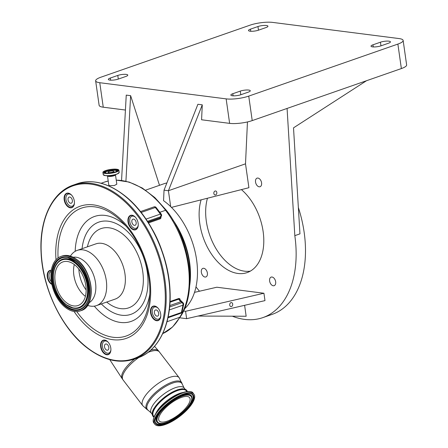<?xml version="1.0" encoding="UTF-8"?>
<svg xmlns="http://www.w3.org/2000/svg" width="448" height="448" viewBox="0 0 448 448"><rect width="100%" height="100%" fill="white"/><g stroke="black" fill="none" stroke-linecap="round" stroke-linejoin="round"><path stroke-width="0.67" d="M186.894 391.597L186.306 390.824A20.664 7.454 142.6 0 0 171.595 393.322A20.664 7.454 142.6 0 0 154.706 408.671A20.664 7.454 142.6 0 0 153.474 415.929L154.067 416.702M192.5 402.948A24.64 8.882 -37.4 0 1 172.362 421.249A24.64 8.882 -37.4 0 1 154.823 424.234A24.64 8.882 -37.4 0 1 156.285 415.582A24.64 8.882 -37.4 0 1 176.422 397.281A24.64 8.882 -37.4 0 1 193.962 394.296A24.64 8.882 -37.4 0 1 192.5 402.948M160.328 414.17A19.141 6.899 -37.4 0 1 175.969 399.958A19.141 6.899 -37.4 0 1 189.594 397.639A19.141 6.899 -37.4 0 1 188.457 404.359A19.141 6.899 -37.4 0 1 172.816 418.572A19.141 6.899 -37.4 0 1 159.191 420.89A19.141 6.899 -37.4 0 1 160.328 414.17M187.314 391.546A21.286 7.678 142.6 0 0 187.113 390.964A21.286 7.678 142.6 0 0 172.334 392.638A21.286 7.678 142.6 0 0 154.246 408.834A21.286 7.678 142.6 0 0 153.401 416.746A21.286 7.678 142.6 0 0 153.905 417.094M189.868 279.776A62.95 39.53 -109.2 0 0 175.918 225.26M189.666 285.65A63.582 39.928 -109.2 0 0 189.599 262.293A63.582 39.928 -109.2 0 0 172.799 219.766M184.458 308.935A63.582 39.928 -109.2 0 0 196.605 259.846A63.582 39.928 -109.2 0 0 170.682 206.629L168.42 190.725L202.278 104.838L201.583 119.778L229.628 123.362L226.145 98.874L99.764 82.712A16.15 3.758 171.9 0 1 95.642 80.847A16.15 3.758 171.9 0 1 100.906 77.202L250.046 25.166A16.15 3.758 171.9 0 1 272.642 22.4L399.017 38.562A16.15 3.758 171.9 0 1 403.138 40.426A16.15 3.758 171.9 0 1 397.88 44.078L248.741 96.107A16.15 3.758 171.9 0 1 226.145 98.874M213.847 193.502A2.022 1.501 97.3 0 0 215.074 194.986A2.022 1.501 97.3 0 0 216.815 192.466A2.022 1.501 97.3 0 0 215.589 190.982A2.022 1.501 97.3 0 0 213.847 193.502M171.444 207.379L248.909 187.706L245.51 163.828L168.42 190.725L164.041 190.165L197.898 104.278L202.278 104.838M170.682 206.629A63.582 39.928 -109.2 0 0 163.554 200.687L164.041 190.165M145.606 190.159L163.794 183.814A63.582 39.928 70.8 0 1 166.886 182.952M263.928 293.244L185.578 311.304L186.631 318.679L264.981 300.619L263.928 293.244L216.832 287.224L194.522 292.365M185.578 311.304L183.523 311.041M195.994 286.877A95.379 59.892 -109.2 0 0 199.489 291.222M232.316 316.193A95.379 59.892 -109.2 0 0 262.881 317.604A95.379 59.892 -109.2 0 0 294.818 235.654L287.078 108.438L252.224 120.596A16.15 3.758 171.9 0 1 229.628 123.362M245.51 163.828L247.453 121.946M201.113 199.842A47.69 29.949 -109.2 0 0 199.78 223.496A47.69 29.949 -109.2 0 0 247.173 272.574A47.69 29.949 -109.2 0 0 263.138 231.599A47.69 29.949 -109.2 0 0 241.41 189.61M207.385 273.05A4.542 2.85 -109.2 0 0 202.871 268.374A4.542 2.85 -109.2 0 0 201.348 272.278A4.542 2.85 -109.2 0 0 205.862 276.954A4.542 2.85 -109.2 0 0 207.385 273.05M275.66 281.781A4.542 2.85 -109.2 0 0 271.146 277.105A4.542 2.85 -109.2 0 0 269.623 281.008A4.542 2.85 -109.2 0 0 274.137 285.684A4.542 2.85 -109.2 0 0 275.66 281.781M261.576 182.818A4.542 2.85 -109.2 0 0 257.062 178.147A4.542 2.85 -109.2 0 0 255.539 182.05A4.542 2.85 -109.2 0 0 260.053 186.721A4.542 2.85 -109.2 0 0 261.576 182.818M197.982 316.064L246.159 316.243L244.602 305.318M250.337 271.13A47.69 29.949 70.8 0 1 206.321 221.217A47.69 29.949 70.8 0 1 207.458 198.229M262.881 317.604L272.222 314.345A95.379 59.892 -109.2 0 0 304.164 232.389A95.379 59.892 -109.2 0 0 298.357 207.525M403.138 40.426L406.627 64.915A16.15 3.758 171.9 0 1 401.363 68.566L366.509 80.724L293.513 127.848L299.958 233.856L294.818 235.654M186.631 318.679L179.754 317.8M125.429 110.04L103.253 107.201A16.15 3.758 171.9 0 1 99.131 105.336L95.642 80.847M159.499 185.31L130.626 95.676L126.246 95.116L121.559 180.426M130.626 95.676L125.922 181.199M229.734 305.11A2.022 1.501 97.3 0 0 230.961 306.594A2.022 1.501 97.3 0 0 232.697 304.074A2.022 1.501 97.3 0 0 231.47 302.59A2.022 1.501 97.3 0 0 229.734 305.11M366.509 80.724L287.078 108.438M265.978 27.563L258.507 30.173A6.042 1.406 171.9 0 1 252.157 31.276A6.042 1.406 171.9 0 1 248.511 30.509A6.042 1.406 171.9 0 1 250.477 29.142L257.953 26.538A6.042 1.406 171.9 0 1 264.303 25.43A6.042 1.406 171.9 0 1 267.949 26.197A6.042 1.406 171.9 0 1 265.978 27.563M232.803 93.71L240.279 91.106A6.042 1.406 171.9 0 1 246.63 89.998A6.042 1.406 171.9 0 1 250.275 90.765A6.042 1.406 171.9 0 1 248.304 92.131L240.828 94.741A6.042 1.406 171.9 0 1 234.478 95.844A6.042 1.406 171.9 0 1 230.838 95.077A6.042 1.406 171.9 0 1 232.803 93.71L233.106 95.838M125.815 76.468L118.339 79.072A6.042 1.406 171.9 0 1 111.989 80.181A6.042 1.406 171.9 0 1 108.343 79.414A6.042 1.406 171.9 0 1 110.309 78.047L117.785 75.438A6.042 1.406 171.9 0 1 124.135 74.329A6.042 1.406 171.9 0 1 127.781 75.102A6.042 1.406 171.9 0 1 125.815 76.468M372.971 44.811L380.447 42.202A6.042 1.406 171.9 0 1 386.798 41.093A6.042 1.406 171.9 0 1 390.443 41.866A6.042 1.406 171.9 0 1 388.472 43.226L380.996 45.836A6.042 1.406 171.9 0 1 374.646 46.945A6.042 1.406 171.9 0 1 371.006 46.178A6.042 1.406 171.9 0 1 372.971 44.811L373.274 46.934M180.298 316.848L172.57 327.001L162.702 333.603A77.571 48.714 -109.2 0 0 179.743 317.279L180.314 316.82M159.813 212.296L165.558 210.291A77.571 48.714 -109.2 0 1 179.743 317.279L166.998 321.726M160.541 216.25C161.263 217.493 161.095 218.372 160.037 218.893L148.518 222.914M170.033 301.543L178.618 298.547C179.749 298.346 180.225 298.9 180.034 300.216M115.478 174.798L116.816 184.19L114.33 185.528L109.833 185.657L108.791 185.125L107.486 175.935A4.038 0.941 -8.1 0 0 108.517 176.4A4.038 0.941 -8.1 0 0 112.98 176.047A4.038 0.941 -8.1 0 0 115.478 174.798L115.517 174.586M148.086 222.23L159.93 218.098L160.58 217.476M167.961 317.761L180.779 313.286A1.91 1.198 -109.2 0 0 181.233 312.9A1.91 1.198 -109.2 0 0 181.401 312.463A1.91 1.036 12.4 0 0 182.017 311.892L183.613 304.601A1.91 1.91 0 0 0 182.924 302.691L179.766 299.538L178.741 299.163A0.638 0.398 70.8 0 1 178.618 298.547M158.071 308.174A6.356 3.993 -109.2 0 0 154.454 307.048A6.356 3.993 -109.2 0 0 154.174 316.999A6.356 3.993 -109.2 0 0 158.642 319.06A6.356 3.993 -109.2 0 0 160.776 315.924M108.186 342.21A6.356 3.993 -109.2 0 0 104.563 341.09A6.356 3.993 -109.2 0 0 104.289 351.042A6.356 3.993 -109.2 0 0 108.752 353.097A6.356 3.993 -109.2 0 0 110.891 349.966M51.178 271.32A6.356 3.993 -109.2 0 0 50.921 281.26A6.356 3.993 -109.2 0 0 51.386 281.814M71.725 195.266A6.356 3.993 -109.2 0 0 68.102 194.141A6.356 3.993 -109.2 0 0 67.827 204.092A6.356 3.993 -109.2 0 0 72.29 206.147A6.356 3.993 -109.2 0 0 74.43 203.017M135.537 217.353A6.356 3.993 -109.2 0 0 131.919 216.233A6.356 3.993 -109.2 0 0 131.639 226.184A6.356 3.993 -109.2 0 0 136.108 228.239A6.356 3.993 -109.2 0 0 138.242 225.109M182.924 302.691A1.91 1.058 128.1 0 0 182.09 302.63L180.908 301.7L169.764 305.586M182.017 311.892L182.017 311.892A1.91 1.91 0 0 1 180.779 313.286M183.613 304.601A1.91 1.036 -167.6 0 1 182.997 305.172L169.299 309.949M132.804 224.246A3.242 2.038 -109.2 0 0 135.078 225.299A3.242 2.038 -109.2 0 0 135.223 220.22A3.242 2.038 -109.2 0 0 132.944 219.173A3.242 2.038 -109.2 0 0 132.804 224.246M68.986 202.16A3.242 2.038 -109.2 0 0 71.266 203.207A3.242 2.038 -109.2 0 0 71.406 198.134A3.242 2.038 -109.2 0 0 69.132 197.086A3.242 2.038 -109.2 0 0 68.986 202.16M105.448 349.104A3.242 2.038 -109.2 0 0 107.727 350.157A3.242 2.038 -109.2 0 0 107.867 345.083A3.242 2.038 -109.2 0 0 105.594 344.03A3.242 2.038 -109.2 0 0 105.448 349.104M155.338 315.067A3.242 2.038 -109.2 0 0 157.612 316.114A3.242 2.038 -109.2 0 0 157.758 311.041A3.242 2.038 -109.2 0 0 155.478 309.994A3.242 2.038 -109.2 0 0 155.338 315.067M154.269 408.106A20.664 7.454 -37.4 0 1 168.812 394.173A20.664 7.454 -37.4 0 1 184.016 389.116M157.847 307.927A7.314 4.592 -109.2 0 0 157.158 307.306A7.314 4.592 -109.2 0 0 153.434 306.393A7.314 4.592 -109.2 0 0 150.92 312.088A7.314 4.592 -109.2 0 0 154.532 319.29A7.314 4.592 -109.2 0 0 158.256 320.202A7.314 4.592 -109.2 0 0 160.754 316.26M156.979 307.126A7.633 4.794 -109.2 0 0 150.623 309.467A7.633 4.794 -109.2 0 0 154.241 319.631A7.633 4.794 -109.2 0 0 160.748 316.361A7.633 4.794 -109.2 0 0 157.78 307.849A7.633 4.794 -109.2 0 0 156.979 307.126M135.313 217.106A7.314 4.592 -109.2 0 0 134.624 216.49A7.314 4.592 -109.2 0 0 130.9 215.578A7.314 4.592 -109.2 0 0 128.386 221.273A7.314 4.592 -109.2 0 0 131.998 228.469A7.314 4.592 -109.2 0 0 135.722 229.382A7.314 4.592 -109.2 0 0 138.219 225.439M134.445 216.311A7.633 4.794 -109.2 0 0 128.089 218.646A7.633 4.794 -109.2 0 0 131.706 228.81A7.633 4.794 -109.2 0 0 138.214 225.546A7.633 4.794 -109.2 0 0 135.246 217.034A7.633 4.794 -109.2 0 0 134.445 216.311M71.501 195.02A7.314 4.592 -109.2 0 0 70.812 194.398A7.314 4.592 -109.2 0 0 67.088 193.486A7.314 4.592 -109.2 0 0 64.574 199.181A7.314 4.592 -109.2 0 0 68.186 206.382A7.314 4.592 -109.2 0 0 71.904 207.295A7.314 4.592 -109.2 0 0 74.407 203.347M70.633 194.219A7.633 4.794 -109.2 0 0 64.271 196.56A7.633 4.794 -109.2 0 0 67.894 206.724A7.633 4.794 -109.2 0 0 74.402 203.454A7.633 4.794 -109.2 0 0 71.428 194.942A7.633 4.794 -109.2 0 0 70.633 194.219M51.296 270.491A7.314 4.592 -109.2 0 0 50.182 270.654A7.314 4.592 -109.2 0 0 47.667 276.349A7.314 4.592 -109.2 0 0 51.279 283.55A7.314 4.592 -109.2 0 0 51.766 283.892M51.33 270.295A7.633 4.794 -109.2 0 0 47.186 275.285A7.633 4.794 -109.2 0 0 50.988 283.892A7.633 4.794 -109.2 0 0 51.89 284.48M107.962 341.964A7.314 4.592 -109.2 0 0 107.274 341.348A7.314 4.592 -109.2 0 0 103.55 340.435A7.314 4.592 -109.2 0 0 101.035 346.13A7.314 4.592 -109.2 0 0 104.647 353.326A7.314 4.592 -109.2 0 0 108.366 354.245A7.314 4.592 -109.2 0 0 110.869 350.297M107.094 341.169A7.633 4.794 -109.2 0 0 100.733 343.504A7.633 4.794 -109.2 0 0 104.356 353.674A7.633 4.794 -109.2 0 0 110.863 350.403A7.633 4.794 -109.2 0 0 107.89 341.891A7.633 4.794 -109.2 0 0 107.094 341.169M87.573 305.418L88.889 305.771A29.249 18.368 -109.2 0 0 96.488 305.614A29.249 18.368 -109.2 0 0 106.551 282.834A29.249 18.368 -109.2 0 0 92.103 254.033A29.249 18.368 -109.2 0 0 77.218 250.382A29.249 18.368 -109.2 0 0 71.176 254.99L70.364 256.088M89.051 302.775A24.287 15.254 -109.2 0 0 95.586 283.226A24.287 15.254 -109.2 0 0 83.737 260.708A24.287 15.254 -109.2 0 0 73.164 257.236M65.313 307.384A28.902 18.15 -109.2 0 0 80.024 310.99A28.902 18.15 -109.2 0 0 89.964 288.478A28.902 18.15 -109.2 0 0 75.69 260.025A28.902 18.15 -109.2 0 0 60.984 256.418A28.902 18.15 -109.2 0 0 51.038 278.93A28.902 18.15 -109.2 0 0 65.313 307.384M66.36 302.618A23.083 14.493 -109.2 0 0 78.103 305.497A23.083 14.493 -109.2 0 0 86.044 287.521A23.083 14.493 -109.2 0 0 74.642 264.796A23.083 14.493 -109.2 0 0 62.899 261.912A23.083 14.493 -109.2 0 0 54.958 279.894A23.083 14.493 -109.2 0 0 66.36 302.618M74.29 264.522A23.083 14.493 -109.2 0 0 85.047 296.094A23.083 14.493 -109.2 0 0 85.4 296.369M115.506 171.903A5.55 1.294 -8.1 0 0 116.357 170.789A5.55 1.294 -8.1 0 0 115.046 170.352A5.55 1.294 -8.1 0 0 109.346 170.744A5.55 1.294 -8.1 0 0 105.521 172.329A5.55 1.294 -8.1 0 0 106.652 173.163M108.752 172.547A3.018 0.706 -8.1 0 0 112.09 172.278A3.018 0.706 -8.1 0 0 113.96 171.349A3.018 0.706 -8.1 0 0 113.187 170.996A3.018 0.706 -8.1 0 0 109.85 171.265A3.018 0.706 -8.1 0 0 107.979 172.2A3.018 0.706 -8.1 0 0 108.752 172.547M155.876 413.347A20.664 7.454 -37.4 0 1 156.856 411.488A20.664 7.454 -37.4 0 1 183.187 392.465M153.994 423.153A24.64 8.882 -37.4 0 1 155.462 414.501A24.64 8.882 -37.4 0 1 175.599 396.2A24.64 8.882 -37.4 0 1 193.138 393.215C192.489 391.356 189.213 391.093 183.305 392.426C178.506 393.982 173.46 396.743 168.174 400.719C162.462 405.11 158.2 409.573 155.4 414.109C153.009 418.74 152.538 421.753 153.994 423.153L154.823 424.234M155.439 414.064A24.304 8.764 -37.4 0 1 172.805 397.505A24.304 8.764 -37.4 0 1 190.686 391.804M191.8 403.189C195.082 398.647 195.989 390.264 183.221 394.559C170.218 399.258 158.872 411.281 156.985 415.335C153.703 419.882 152.796 428.26 165.558 423.97C178.567 419.272 189.913 407.249 191.8 403.189M191.576 394.027A23.218 8.372 -37.4 0 1 191.279 403.082A23.218 8.372 -37.4 0 1 165.558 423.45A23.218 8.372 -37.4 0 1 155.187 421.859C154.689 420.784 155.338 418.572 157.136 415.223C163.302 403.822 186.312 390.068 191.576 394.027M191.47 393.977A23.117 8.333 -37.4 0 1 191.066 402.931A23.117 8.333 -37.4 0 1 165.463 423.203A23.117 8.333 -37.4 0 1 155.165 421.742M191.895 396.984A21.711 7.829 142.6 0 0 191.873 396.866A21.711 7.829 142.6 0 0 177.33 397.505A21.711 7.829 142.6 0 0 158.127 414.422A21.711 7.829 142.6 0 0 157.847 422.884A21.711 7.829 142.6 0 0 157.954 422.94M158.06 422.996C159.13 424.273 162.758 423.763 168.952 421.467L179.094 415.307C183.999 411.499 187.662 407.641 190.075 403.732C191.582 401.374 192.198 399.168 191.923 397.102A21.61 7.79 142.6 0 0 177.453 397.734A21.61 7.79 142.6 0 0 158.34 414.574A21.61 7.79 142.6 0 0 158.06 422.996L157.847 422.884M189.924 403.844C188.244 407.467 178.114 418.197 166.51 422.386C155.12 426.222 155.926 418.74 158.861 414.686C160.541 411.062 170.671 400.333 182.274 396.138C193.665 392.308 192.858 399.79 189.924 403.844M152.169 414.226L151.278 413.062A20.664 7.454 -37.4 0 1 152.51 405.804A20.664 7.454 -37.4 0 1 169.4 390.454A20.664 7.454 -37.4 0 1 184.111 387.951L179.189 377.748L158.547 350.857A22.904 8.26 -37.4 0 0 150.69 350.202M151.278 413.062L148.277 410.351A21.622 7.795 -37.4 0 1 148.725 402.018A21.622 7.795 -37.4 0 1 167.642 385.28A21.622 7.795 -37.4 0 1 182.286 384.345M148.277 410.351L147.414 409.836A21.997 7.93 -37.4 0 1 147.874 401.358A21.997 7.93 -37.4 0 1 167.115 384.328A21.997 7.93 -37.4 0 1 182.011 383.376M147.414 409.836L142.722 405.636A22.954 8.277 -37.4 0 1 144.088 397.578A22.954 8.277 -37.4 0 1 162.848 380.526A22.954 8.277 -37.4 0 1 179.189 377.748M142.722 405.636L123.043 379.904A22.954 8.277 -37.4 0 1 124.41 371.846A22.954 8.277 -37.4 0 1 138.88 357.476M123.043 379.904L122.17 378.672A22.904 8.26 -37.4 0 1 123.665 370.815A22.904 8.26 -37.4 0 1 134.77 358.932M103.253 107.201L99.764 82.712M252.224 120.596L248.741 96.107M110.617 80.175L110.309 78.047M118.306 79.083L117.785 75.438M401.363 68.566L397.88 44.078M240.8 94.752L240.279 91.106M250.779 31.27L250.477 29.142M258.474 30.184L257.953 26.538M380.968 45.847L380.447 42.202M116.234 180.102L129.203 182.073L142.268 188.009L154.846 197.579L166.365 210.319A1.91 0.689 -37.4 0 0 165.558 210.291A87.114 54.701 -109.2 0 0 116.245 180.169M108.209 181.026A87.114 54.701 -109.2 0 0 104.39 182.118L108.209 181.02M147.98 352.425A22.954 8.277 -37.4 0 1 159.51 352.016M152.594 229.835A77.571 48.714 70.8 0 1 161.588 249.67M160.53 217.588L160.647 217.375A1.91 1.316 31 0 1 160.093 217.806A7.633 4.794 70.8 0 0 159.93 218.098A0.638 0.398 -109.2 0 0 160.037 218.893M181.742 301.762A1.91 1.058 128.1 0 0 180.908 301.7A7.633 4.794 70.8 0 1 179.43 300.182A7.633 4.794 70.8 0 1 178.741 299.163L169.999 302.215M147.493 221.318L160.765 216.686L160.093 217.806L147.963 222.04M160.647 217.375L161.319 216.255A1.91 1.316 31 0 1 160.765 216.686A1.91 1.198 -109.2 0 0 160.395 214.088L155.355 207.491L141.159 212.447M146.02 219.1L160.395 214.088A1.91 0.689 -37.4 0 1 161.202 214.11L156.156 207.519A1.91 0.689 142.6 0 0 155.355 207.491A1.91 1.198 -109.2 0 0 154.011 206.875L140.482 211.596M168.101 317.106L181.401 312.463L182.997 305.172A1.91 1.198 -109.2 0 0 182.09 302.63L169.635 306.975M108.125 175.935A4.458 1.036 -8.1 0 0 108.17 175.941A4.458 1.036 -8.1 0 0 114.822 174.994L117.376 173.908A8.019 1.865 -8.1 0 0 119.112 172.698M103.41 174.933A8.019 1.865 -8.1 0 0 105.33 175.599A8.019 1.865 -8.1 0 0 105.414 175.61A8.019 1.865 -8.1 0 0 117.376 173.908L119.207 172.329L118.905 170.229A8.075 1.882 -8.1 0 0 118.563 169.786M108.17 175.941L105.33 175.599L103.219 174.608A8.075 1.882 -8.1 0 0 105.28 175.538A8.075 1.882 -8.1 0 0 114.206 174.826A8.075 1.882 -8.1 0 0 119.207 172.329M104.978 173.438A8.075 1.882 -8.1 0 0 113.91 172.726A8.075 1.882 -8.1 0 0 118.905 170.229L116.794 169.238A7.991 1.859 -8.1 0 0 105.594 170.61A7.991 1.859 -8.1 0 0 105.028 173.337A7.991 1.859 -8.1 0 0 116.211 171.97A7.991 1.859 -8.1 0 0 116.777 169.238C112.269 168.549 102.284 170.789 102.917 172.508A8.075 1.882 -8.1 0 0 104.978 173.438M77.039 183.775C92.103 178.92 107.839 182.767 124.242 195.306C149.638 214.687 169.002 255.394 170.061 291.553C171.595 324.083 158.614 350.991 137.782 357.879A92.198 57.898 -109.2 0 0 169.501 286.059A92.198 57.898 -109.2 0 0 123.962 195.289A92.198 57.898 -109.2 0 0 77.039 183.775L73.304 185.08C52.186 192.052 39.172 219.61 41.087 252.683C42.521 288.529 61.762 328.49 86.85 347.654C103.253 360.192 118.983 364.034 134.047 359.184A92.198 57.898 -109.2 0 0 165.766 287.364A92.198 57.898 -109.2 0 0 120.221 196.594A92.198 57.898 -109.2 0 0 73.304 185.08M86.772 347.312A91.56 57.495 -109.2 0 0 163.1 319.25A91.56 57.495 -109.2 0 0 119.644 197.277A91.56 57.495 -109.2 0 0 43.316 225.338A91.56 57.495 -109.2 0 0 86.772 347.312M103.124 171.987A8.075 1.882 -8.1 0 0 102.917 172.508L103.219 174.608M117.662 170.761A6.933 1.613 -8.1 0 0 117.774 170.391C118.462 171.578 109.676 173.757 105.767 173.085A7.011 1.63 -8.1 0 0 115.562 171.886A7.011 1.63 -8.1 0 0 116.054 169.49A7.011 1.63 -8.1 0 0 106.243 170.694A7.011 1.63 -8.1 0 0 105.75 173.085L104.054 172.346A6.933 1.613 -8.1 0 0 104.261 172.665M117.774 170.391A6.933 1.613 -8.1 0 0 116.004 169.59A6.933 1.613 -8.1 0 0 108.338 170.206A6.933 1.613 -8.1 0 0 104.054 172.346M117.617 170.778A6.933 1.613 -8.1 0 0 116.11 170.341A6.933 1.613 -8.1 0 0 113.21 170.279M108.405 170.962A6.933 1.613 -8.1 0 0 104.311 172.676M74.038 311.466A69.989 43.949 -109.2 0 0 90.647 329.638A69.989 43.949 -109.2 0 0 148.988 308.185A69.989 43.949 -109.2 0 0 115.769 214.95A69.989 43.949 -109.2 0 0 56 259.767M76.804 311.618A67.743 42.538 -109.2 0 0 91.734 327.555A67.743 42.538 -109.2 0 0 149.481 298.53C152.225 273.392 140.902 240.946 123.122 222.97A67.743 42.538 -109.2 0 0 116.049 216.552A67.743 42.538 -109.2 0 0 58.072 257.93M94.304 306.146A55.569 34.894 -109.2 0 0 102.861 314.462A55.569 34.894 -109.2 0 0 149.766 294.342M125.95 226.072A55.569 34.894 -109.2 0 0 122.808 223.406A55.569 34.894 -109.2 0 0 75.18 251.328M101.343 303.923A48.826 30.66 -109.2 0 0 106.126 308.224A48.826 30.66 -109.2 0 0 146.826 293.255A48.826 30.66 -109.2 0 0 123.654 228.217A48.826 30.66 -109.2 0 0 82.074 248.69M106.68 302.058A41.966 26.354 -109.2 0 0 107.358 302.602A41.966 26.354 -109.2 0 0 142.341 289.738A41.966 26.354 -109.2 0 0 122.422 233.834A41.966 26.354 -109.2 0 0 87.41 246.826M96.488 305.614L115.181 299.096A29.249 18.368 -109.2 0 0 125.238 276.31A29.249 18.368 -109.2 0 0 110.796 247.514A29.249 18.368 -109.2 0 0 95.911 243.863L77.218 250.382M89.158 302.305A28.566 17.937 -109.2 0 0 77.028 259.812M62.031 256.054C66.825 254.52 71.803 255.73 76.955 259.678C93.414 271.348 96.516 306.527 81.066 310.626A28.902 18.15 -109.2 0 0 91.011 288.114A28.902 18.15 -109.2 0 0 76.737 259.661A28.902 18.15 -109.2 0 0 62.031 256.054L60.984 256.418M65.52 306.443A27.754 17.427 -109.2 0 0 88.654 297.937A27.754 17.427 -109.2 0 0 75.482 260.966A27.754 17.427 -109.2 0 0 52.349 269.472A27.754 17.427 -109.2 0 0 65.52 306.443M65.834 305.978A27.283 17.136 -109.2 0 0 84.61 306.018C93.677 296.974 88.402 270.452 75.544 261.234L67.67 257.46A27.283 17.136 -109.2 0 0 52.248 274.775A27.283 17.136 -109.2 0 0 65.834 305.978M67.76 257.477A27.188 17.074 -109.2 0 0 52.483 274.809A27.188 17.074 -109.2 0 0 66.024 305.838A27.188 17.074 -109.2 0 0 84.672 305.95M75.628 261.268A27.283 17.136 -109.2 0 0 67.67 257.46M73.707 308.269A25.777 16.19 -109.2 0 0 73.797 308.286A25.777 16.19 -109.2 0 0 88.368 291.928A25.777 16.19 -109.2 0 0 75.527 262.444A25.777 16.19 -109.2 0 0 57.792 262.405A25.777 16.19 -109.2 0 0 57.73 262.478M66.125 304.668A25.682 16.128 -109.2 0 0 73.618 308.252A25.682 16.128 -109.2 0 0 88.127 291.956A25.682 16.128 -109.2 0 0 75.342 262.584A25.682 16.128 -109.2 0 0 57.669 262.545L57.792 262.405M65.979 304.36A25.211 15.831 -109.2 0 0 86.99 296.632A25.211 15.831 -109.2 0 0 75.029 263.049A25.211 15.831 -109.2 0 0 54.012 270.777A25.211 15.831 -109.2 0 0 65.979 304.36M78.865 269.063A25.004 15.702 -109.2 0 0 86.156 289.968M193.138 393.215L193.962 394.296M153.401 416.746L152.23 414.674C152.012 412.692 152.628 410.553 154.084 408.251L157.875 403.267L164.92 396.844L172.094 392.19L177.738 389.71L182.342 388.774L185.405 389.284L187.113 390.964M109.754 359.643L122.17 378.672M154.521 346.332L158.547 350.857M180.281 316.876C197.462 292.085 190.551 240.794 166.365 210.319M101.119 183.26L104.39 182.118M158.642 319.06L160.082 318.556M108.752 353.097L110.197 352.593M72.29 206.147L73.735 205.649M136.108 228.239L137.547 227.735M131.919 216.233L133.358 215.729M68.102 194.141L69.546 193.642M104.563 341.09L106.008 340.586M154.454 307.048L155.893 306.55M161.319 216.255A1.91 1.91 0 0 0 161.202 214.11M156.156 207.519A1.91 1.91 0 0 0 154.011 206.875M185.002 389.116L184.111 387.951M137.782 357.879L134.047 359.184M81.066 310.626L80.024 310.99M57.669 262.545C49.006 271.365 53.973 295.887 66.035 304.629L73.797 308.286M116.357 170.789L116.872 171.321M105.521 172.329L105.174 172.984"/></g></svg>
